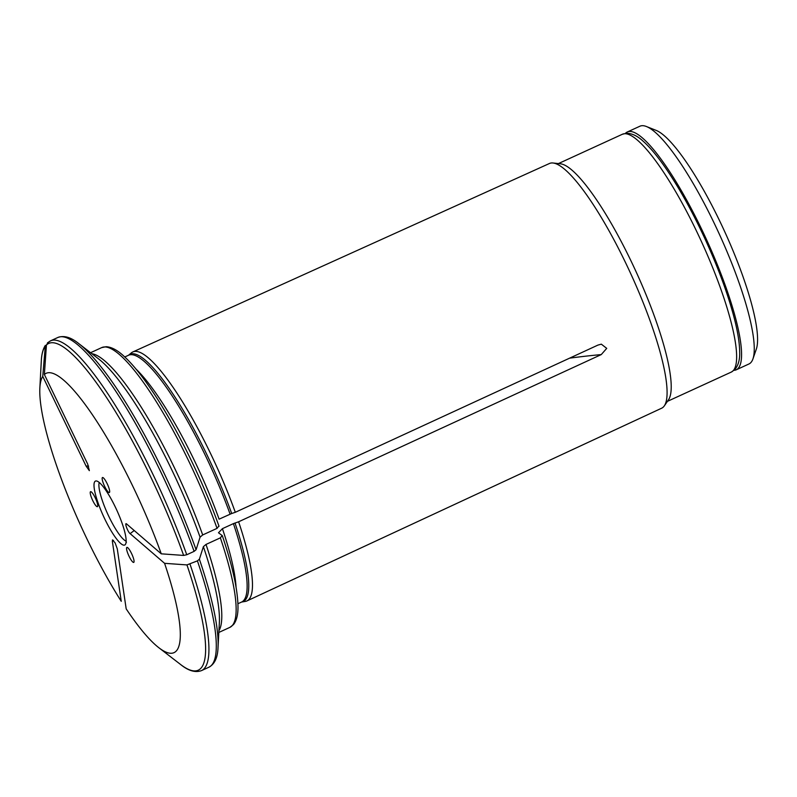 <?xml version="1.0" encoding="UTF-8"?>
<svg xmlns="http://www.w3.org/2000/svg" width="797" height="797" viewBox="0 0 797 797"><rect width="100%" height="100%" fill="white"/><g stroke="black" fill="none" stroke-linecap="round" stroke-linejoin="round"><path stroke-width="1.2" d="M102.345 477.642A8.239 1.714 65.4 0 1 102.474 477.542A8.239 1.714 65.4 0 1 107.465 484.317A8.239 1.714 65.4 0 1 109.348 492.526A8.239 1.714 65.4 0 1 104.527 486.11A8.239 1.714 65.4 0 1 102.345 477.642M90.41 491.799A8.239 1.714 65.4 0 1 90.549 491.689A8.239 1.714 65.4 0 1 95.54 498.474A8.239 1.714 65.4 0 1 97.423 506.673A8.239 1.714 65.4 0 1 92.601 500.267A8.239 1.714 65.4 0 1 90.41 491.799M126.733 547.509A8.239 1.714 65.4 0 1 126.872 547.409A8.239 1.714 65.4 0 1 131.864 554.184A8.239 1.714 65.4 0 1 133.737 562.393A8.239 1.714 65.4 0 1 128.915 555.977A8.239 1.714 65.4 0 1 126.733 547.509M125.308 544.56A35.168 7.312 -114.6 0 0 126.006 542.837A35.168 7.312 -114.6 0 0 116.711 509.99A35.168 7.312 -114.6 0 0 97.892 481.518A35.168 7.312 -114.6 0 0 102.066 513.049A35.168 7.312 -114.6 0 0 125.308 544.56M190.055 564.246A181.347 37.708 65.4 0 1 201.571 670.576L208.944 667.199A181.347 37.708 -114.6 0 0 197.417 560.869L186.946 564.914L164.58 563.32A153.612 31.94 65.4 0 1 158.902 647.772A153.612 31.94 65.4 0 1 126.185 608.868L117.289 548.904L115.117 542.887L112.497 539.898L112.357 541.332A434.126 247.19 -33.1 0 1 113.483 540.396M164.58 563.32L130.14 533.651C127.669 531.918 123.953 521.298 126.833 524.157L125.996 523.878M48.278 342.331L46.445 344.971L44.363 374.49A153.612 31.94 65.4 0 1 161.263 553.825L126.833 524.157M44.363 374.49L87.7 464.133L89.354 470.658L86.076 466.056A434.126 422.609 40.1 0 0 88.587 466.125M112.357 541.332L121.254 601.307A153.612 31.94 65.4 0 1 39.85 388.109A153.612 31.94 65.4 0 1 42.749 376.413L86.076 466.056M136.048 369.111A135.729 28.224 65.4 0 1 219.105 519.166L231.688 513.507A135.958 28.264 65.4 0 0 128.536 355.243L131.375 352.862A136.945 28.473 65.4 0 1 131.385 352.852A136.945 28.473 65.4 0 1 132.8 351.965A136.945 28.473 65.4 0 1 235.304 512.302L597.939 345.091L601.327 344.165L606.726 348.369L601.257 354.585L238.612 521.786A136.945 28.473 65.4 0 1 246.95 600.928A136.945 28.473 65.4 0 1 245.356 601.416L241.63 602.034A135.729 28.224 65.4 0 0 233.401 523.629L238.612 521.786M132.8 351.965L549.452 163.495A134.603 27.985 65.4 0 1 552.979 162.996A134.603 27.985 65.4 0 1 630.975 274.198A134.603 27.985 65.4 0 1 664.329 405.862A134.603 27.985 65.4 0 1 661.659 408.203L246.95 600.928M197.417 560.869L199.389 559.215L203.384 546.642L206.005 544.431L220.361 537.855L222.164 535.524L218.488 532.775L222.423 528.66L233.401 523.629M231.688 513.507L235.304 512.302M91.864 353.709A153.871 31.99 65.4 0 1 202.697 534.946L217.053 528.361L218.846 526.04M196.082 549.721L200.067 537.148A156.063 32.448 -114.6 0 0 98.41 358.76L78.764 343.597A179.694 37.359 65.4 0 1 196.082 549.721L194.109 551.375A181.347 37.708 -114.6 0 0 57.773 337.52C63.899 335.198 70.903 337.221 78.764 343.597M57.773 337.52L50.41 340.897A181.347 37.708 65.4 0 1 186.747 554.752L194.109 551.375M202.697 534.946L200.067 537.148M186.747 554.752L183.639 555.429L161.263 553.825M45.359 345.37L42.749 376.413M552.979 162.996L560.351 163.784A130.788 27.188 65.4 0 1 636.126 271.827A130.788 27.188 65.4 0 1 668.544 399.755L664.329 405.862M625.386 133.378A130.788 27.188 65.4 0 1 627.269 132.013A130.788 27.188 65.4 0 1 706.501 239.568A130.788 27.188 65.4 0 1 736.289 369.788A130.788 27.188 65.4 0 1 734.027 370.316M736.289 369.788L748.951 363.98A130.788 27.188 -114.6 0 0 751.103 362.306A130.788 27.188 -114.6 0 0 752.956 358.859A130.788 27.188 -114.6 0 0 719.153 233.76A130.788 27.188 -114.6 0 0 646.427 126.524A130.788 27.188 -114.6 0 0 639.921 126.215L627.269 132.013M752.956 358.859L756.353 349.026A123.097 25.594 -114.6 0 0 724.543 231.289A123.097 25.594 -114.6 0 0 656.09 130.359L646.427 126.524M99.256 482.484A32.976 6.854 -114.6 0 0 107.744 514.105A32.976 6.854 -114.6 0 0 126.155 541.173M235.005 522.991A135.958 28.264 65.4 0 1 241.69 602.014M222.423 528.66A135.729 28.224 65.4 0 1 236.071 587.279M206.005 544.431A153.871 31.99 65.4 0 1 218.916 630.806M220.361 537.855A153.871 31.99 65.4 0 1 229.895 627.369L233.531 624.549C236.858 620.285 238.333 613.6 237.934 604.515C237.297 587.628 232.096 564.724 222.343 535.803M199.389 559.215A179.694 37.359 65.4 0 1 218.029 647.333L219.364 622.557A156.063 32.448 -114.6 0 0 203.384 546.642M186.946 564.914A179.694 37.359 65.4 0 1 180.59 664.499L158.902 647.772M131.385 352.852L128.486 355.273A135.729 28.224 65.4 0 1 230.094 514.135M90.569 352.702L101.637 347.631A153.871 31.99 65.4 0 1 217.053 528.361M46.445 344.971A179.694 37.359 65.4 0 1 183.639 555.429M39.85 388.109L41.314 360.762A179.694 37.359 65.4 0 1 44.831 346.894M558.428 163.584L622.337 134.275A130.788 27.188 65.4 0 1 701.559 241.83A130.788 27.188 65.4 0 1 731.357 372.05L667.448 401.349M569.586 358.162A434.126 175.42 160.8 0 1 601.257 354.585M130.14 533.651A434.126 175.42 160.8 0 1 134.225 530.533M237.914 603.737L241.63 602.034M218.836 632.439L229.895 627.369M208.944 667.199C214.702 664.07 217.73 657.455 218.029 647.333M201.571 670.576C195.444 672.897 188.451 670.875 180.59 664.499M124.77 356.976L128.486 355.273M101.637 347.631L106.14 346.715C111.55 346.984 117.567 350.222 124.193 356.448C132.511 364.099 141.756 375.477 151.938 390.58C175.748 425.718 202.358 479.545 219.026 526.279M50.41 340.897L47.461 342.869M41.314 360.762C41.613 354.247 42.958 349.116 45.349 345.37M622.337 134.275L626.362 133.278C631.961 133.308 637.58 135.978 643.209 141.278C649.924 147.246 657.286 156.023 665.326 167.619C678.735 187.116 691.826 210.567 704.588 237.984C718.197 267.583 728.169 294.601 734.485 319.049C737.843 332.249 739.576 343.198 739.676 351.915C739.985 359.507 738.341 365.415 734.754 369.629L731.357 372.05M126.006 542.837L126.434 542.179"/></g></svg>
